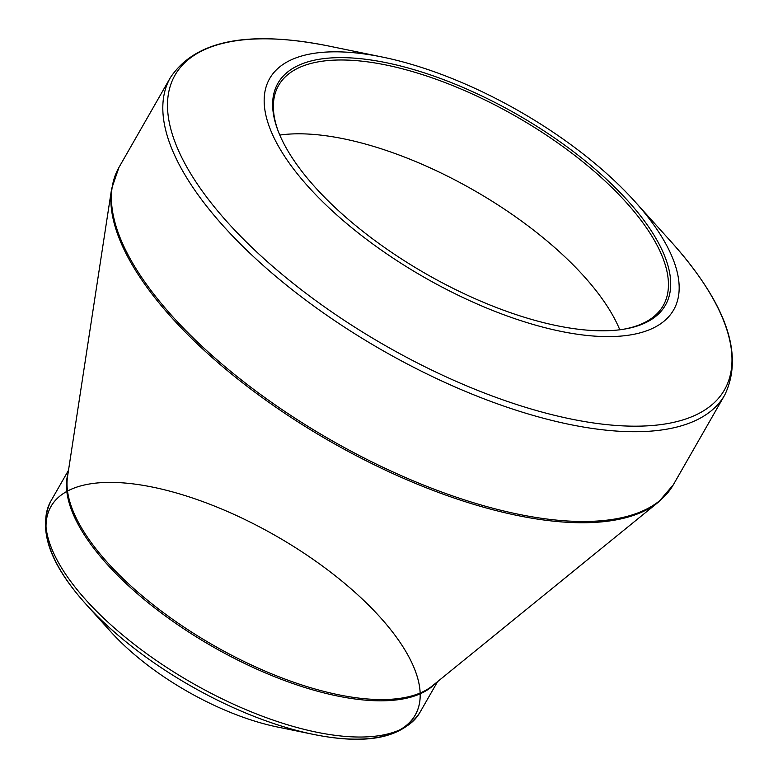 <?xml version="1.0" encoding="UTF-8"?>
<svg xmlns="http://www.w3.org/2000/svg" width="778" height="778" viewBox="0 0 778 778"><rect width="100%" height="100%" fill="white"/><g stroke="black" fill="none" stroke-linecap="round" stroke-linejoin="round"><path stroke-width="1.17" d="M606.441 179.222A223.267 91.785 -150.2 0 1 624.014 329.172A223.267 91.785 -150.2 0 1 426.052 273.866A223.267 91.785 -150.2 0 1 278.174 131.103A223.267 91.785 -150.2 0 1 370.736 59.964A223.267 91.785 -150.2 0 1 606.441 179.222M612.179 178.58A232.768 95.694 29.8 0 0 382.708 57.125A232.768 95.694 29.8 0 0 291.293 165.947A232.768 95.694 29.8 0 0 587.322 335.483A232.768 95.694 29.8 0 0 634.926 201.57A232.768 95.694 29.8 0 0 612.179 178.58M85.911 604.136L110.495 631.435A153.966 63.3 29.8 0 0 277.328 726.983L313.301 734.374A209.856 86.27 -150.2 0 1 46.622 518.907A209.856 86.27 -150.2 0 1 339.373 579.046A209.856 86.27 -150.2 0 1 313.301 734.374A209.856 86.27 -150.2 0 1 106.421 624.87A209.856 86.27 -150.2 0 1 85.911 604.136A209.856 86.27 -150.2 0 1 206.685 503.055A209.856 86.27 -150.2 0 1 406.7 725.125A209.856 86.27 -150.2 0 1 85.911 604.136C49.315 563.36 37.597 529.059 50.765 501.265A212.647 87.428 29.8 0 0 106.926 621.223A212.647 87.428 29.8 0 0 419.819 712.629L437.567 681.645M619.784 329.784A221.594 91.104 29.8 0 0 562.387 254.484A221.594 91.104 29.8 0 0 279.788 135.061M623.061 329.318A221.594 91.104 29.8 0 0 663.196 305.666A221.594 91.104 29.8 0 0 604.671 180.661A221.594 91.104 29.8 0 0 278.621 85.415A221.594 91.104 29.8 0 0 278.524 132.007M382.708 57.125L328.744 46.038A316.597 130.159 29.8 0 0 328.744 46.038L328.744 46.038A316.597 130.159 29.8 0 0 258.627 253.764A316.597 130.159 29.8 0 0 641.325 426.101A316.597 130.159 29.8 0 0 671.803 242.503L671.803 242.503A316.597 130.159 29.8 0 0 671.793 242.503L634.926 201.57M111.624 188.753L67.53 476.651A212.958 87.554 29.8 0 0 213.357 645.254A212.958 87.554 29.8 0 0 432.568 685.71L658.567 501.995A319.087 131.181 -150.2 0 1 202.698 348.972A319.087 131.181 -150.2 0 1 111.624 188.753L118.985 167.367A319.388 131.307 29.8 0 0 203.34 347.542A319.388 131.307 29.8 0 0 673.301 484.82L724.707 395.059A319.388 131.307 -150.2 0 1 254.746 257.781A319.388 131.307 -150.2 0 1 170.392 77.596C195.278 40.446 248.065 29.924 328.744 46.038M435.194 683.57A212.647 87.428 -150.2 0 1 212.589 646.596A212.647 87.428 -150.2 0 1 68.046 473.306M118.985 167.367L170.392 77.596M50.765 501.265L68.503 470.282M419.819 712.629C402.508 738.05 367.002 745.295 313.301 734.374M673.301 484.82L658.567 501.995M724.707 395.059C744.157 354.787 726.516 303.935 671.803 242.503"/></g></svg>
